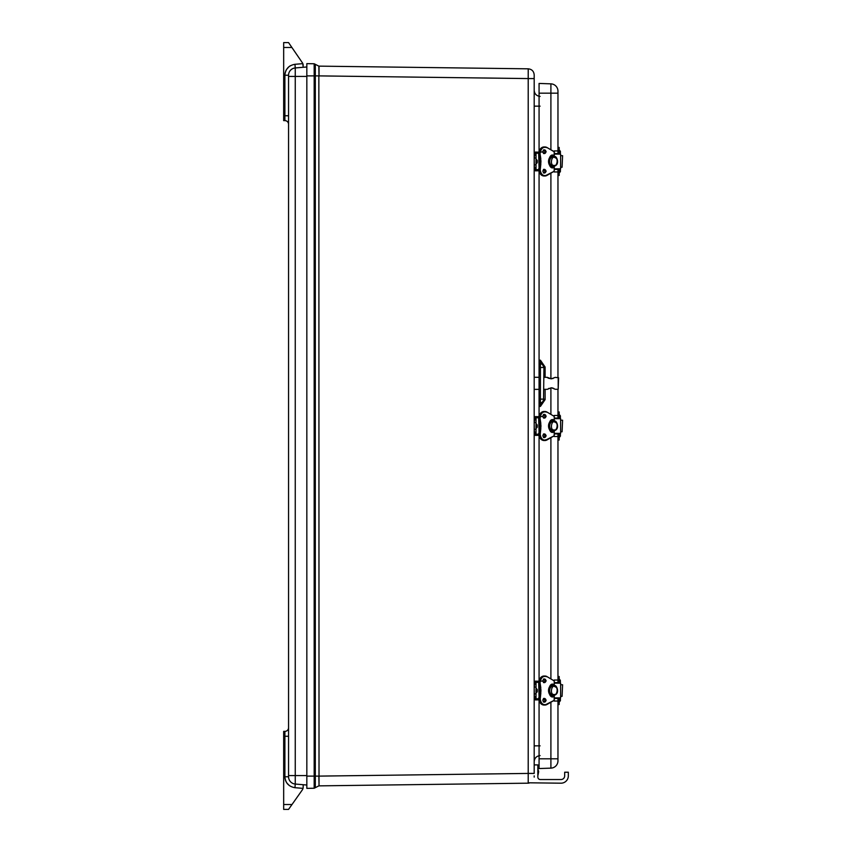 <?xml version="1.0" encoding="UTF-8"?>
<svg xmlns="http://www.w3.org/2000/svg" width="852" height="852" viewBox="0 0 852 852"><rect width="100%" height="100%" fill="white"/><g stroke="black" fill="none" stroke-linecap="round" stroke-linejoin="round"><path stroke-width="1.28" d="M319.021 66.136L319.021 75.892L528.208 78.576L528.208 68.82L319.021 66.136L319.021 68.309M319.021 783.691L318.85 776.108L315.315 776.108L315.315 75.892L318.85 75.892L319.021 785.863L528.208 783.18L528.208 773.424L534.193 773.424L534.193 74.891C533.842 71.238 531.85 69.214 528.208 68.82M534.193 775.874L534.193 777.109M319.021 776.108L528.208 773.424L528.208 78.576L534.193 78.576L534.193 74.891M528.208 783.18L529.103 783.105M319.021 75.892L318.85 66.136L314.175 63.762L306.837 63.634L306.837 788.366L314.175 788.238L318.85 785.863M315.315 64.337L314.175 63.762L315.315 64.337L315.315 75.892L314.175 75.892L314.175 776.108L315.315 776.108L315.315 787.663L314.175 788.238L315.315 787.663M528.229 69.64L528.24 72.484M534.193 90.323C534.523 93.933 536.494 95.967 540.093 96.414C536.494 95.967 534.523 93.933 534.193 90.323M534.193 106.159L540.093 106.159M540.093 745.841L534.193 745.841M534.193 761.677C534.523 758.067 536.494 756.033 540.093 755.586C536.494 756.033 534.523 758.067 534.193 761.677M306.837 63.634L306.837 64.23M306.837 785.022L295.261 784.053A7.317 7.317 0 0 1 288.551 776.768L288.551 775.565L288.551 776.768A7.317 7.317 0 0 0 295.261 784.053L295.261 775.565L306.837 775.565M306.837 66.978L295.261 67.947L295.261 775.565L288.551 775.565L288.551 75.232A7.317 7.317 0 0 1 295.261 67.947L294.952 64.305L302.833 63.644L303.174 67.287L302.833 63.644A4.878 4.878 0 0 1 303.174 65.444M303.174 787.131L303.174 784.713L303.174 787.131A4.878 4.878 0 0 1 302.29 789.942L288.551 809.4L283.673 809.4L283.673 804.522L291.991 804.522M303.174 67.287L303.174 66.68M283.673 47.478L283.673 42.6L288.551 42.6L302.322 62.686L291.895 47.478L283.673 47.478L283.673 120.622L284.887 120.622A3.653 3.653 0 0 1 288.551 124.275A3.653 3.653 0 0 0 284.887 120.622L284.887 75.232L288.551 75.232L288.551 76.435L306.837 76.435M303.014 788.366L294.952 787.695C288.817 786.62 285.463 782.977 284.887 776.768L284.887 731.378L283.673 731.378L283.673 804.522M302.322 62.686L291.895 47.478L302.322 62.686A4.878 4.878 0 0 1 302.833 63.644M284.887 731.378A3.653 3.653 0 0 0 288.551 727.725M557.964 93.177L550.903 93.177L550.903 83.847A7.317 7.317 0 0 1 557.964 91.153L557.964 151.528L559.189 151.528L559.189 153.541M554.151 171.955L557.964 171.955L557.964 377.383M557.964 389.279L557.964 416.074L559.189 416.074L559.189 418.076M559.189 433.924L559.189 435.904L557.964 435.904L557.964 680.024L554.151 680.024M559.189 698.459L559.189 700.451L557.964 700.451L557.964 760.825A7.317 7.317 0 0 1 550.903 768.142A7.317 7.317 0 0 0 557.964 760.825A7.317 7.317 0 0 1 550.903 768.142L539.071 768.547L539.071 758.802L557.964 758.802M539.071 171.88L539.071 360.162L540.413 360.204L545.12 367.042L545.12 377.329M545.12 389.332L545.12 399.599L540.413 406.436L539.071 406.479L539.071 415.574M539.071 436.426L539.071 680.12M539.071 700.962L539.071 758.802M550.903 83.847L539.071 83.432L539.071 151.038M545.12 399.599L543.949 399.13L540.413 406.436L540.413 399.13L539.071 399.173L539.071 406.479M539.071 360.162L539.071 363.815L540.413 363.868L540.413 360.204L543.949 367.521L545.12 367.042M539.071 363.815L539.071 399.173M539.071 402.826L540.413 402.783A3.653 3.653 0 0 0 543.949 399.13L540.413 399.13L540.413 363.868A3.653 3.653 0 0 1 543.949 367.521L543.523 400.845M559.189 700.451L559.189 704.551L557.964 704.551M557.964 682.612L557.964 676.509L559.189 676.509L559.189 682.612M557.964 700.451L557.964 698.459M560.403 699.673L560.403 699.066M560.403 681.994L560.403 681.302M559.189 169.388L559.189 175.469L557.964 175.469L557.964 169.388M557.964 147.428L559.189 147.428L559.189 151.528M557.964 153.541L557.964 151.528M560.403 170.592L560.403 169.985M560.403 152.913L560.403 151.699M559.189 435.904L559.189 440.005L557.964 440.005M557.964 411.974L559.189 411.974L559.189 416.074M557.964 435.904L557.964 433.924M557.964 418.076L557.964 416.074M560.403 435.138L560.403 434.52M560.403 417.459L560.403 416.234M534.193 764.904L537.846 764.904L537.846 777.099A2.439 2.439 0 0 0 540.285 779.537L561.01 779.537A3.653 3.653 0 0 0 564.674 775.874L564.674 772.221L568.327 772.221L568.327 775.874A7.317 7.317 0 0 1 561.01 783.19L529.209 782.807M562.086 696.329L562.586 684.752L562.086 696.329L560.627 696.329M560.627 684.752L562.086 684.752M554.29 698.459L560.286 698.459L560.627 697.884L560.627 683.197L560.286 682.612L554.29 682.612M543.959 698.384L544.385 698.459A1.832 1.48 -90 0 1 544.385 702.123A1.832 1.48 -90 0 1 544.385 698.459C542.671 699.854 542.671 701.068 544.385 702.123M554.822 685.892L555.834 687.202M544.13 682.612L544.385 682.612A1.832 1.48 -90 0 1 544.385 678.959A1.832 1.48 -90 0 1 544.385 682.612C542.671 681.568 542.671 680.354 544.385 678.959M552.575 685.668A4.878 3.941 90 0 0 551.585 685.807L551.595 685.807A4.878 3.941 90 0 0 548.582 690.535A4.878 3.941 90 0 0 551.595 695.275L552.714 695.275A4.878 3.941 90 0 0 553.725 695.413A4.878 3.941 90 0 0 554.577 695.275L554.567 695.275M552.575 695.413A4.878 3.941 90 0 1 551.585 695.275L551.595 695.275M554.567 685.807L554.577 685.807A4.878 3.941 90 0 0 553.725 685.668A4.878 3.941 90 0 0 552.714 685.807L551.595 685.807M554.247 695.36L554.183 700.333L547.005 704.306C543.225 705.477 540.967 703.688 540.221 698.959L540.818 693.177L539.742 693.177M547.005 704.306L546.995 704.476A6.092 4.931 -90 0 1 544.875 705.051L544.034 705.051A6.092 4.931 -90 0 1 539.103 698.959A23.132 18.712 -90 0 1 539.71 693.113A7.317 5.921 90 0 0 539.71 687.969L539.742 687.905M540.818 693.177L540.551 687.969A23.132 18.712 -90 0 1 539.944 682.122L539.103 682.122A23.132 18.712 -90 0 0 539.71 687.969L540.551 687.969A7.317 5.921 -90 0 1 540.551 693.113A23.132 18.712 -90 0 0 539.944 698.959L539.103 698.959M554.226 680.801L554.29 685.722M553.459 695.413L553.299 696.627A6.092 4.931 -90 0 1 548.528 690.535A6.092 4.931 -90 0 1 553.299 684.444L553.459 685.668M552.586 696.542L553.299 696.627C547.197 692.569 547.197 688.512 553.299 684.444L552.586 684.539M539.114 681.291L536.142 681.291L534.385 683.038L534.385 683.773L536.025 683.773L536.025 682.111L539.06 682.111C539.348 678.426 541.009 676.392 544.034 676.019A6.092 4.931 -90 0 0 539.103 682.122M536.025 683.773L536.025 684.412L534.385 684.412L534.385 687.127L536.025 687.127L536.025 684.412M534.193 687.298L534.385 696.67L536.025 696.67L536.025 687.127M536.025 696.67L536.025 697.309L534.385 697.309L534.385 698.033L536.142 699.79L539.114 699.79M544.034 705.051C541.009 704.689 539.348 702.655 539.06 698.959L536.025 698.959L536.025 697.309M536.025 682.314L539.06 682.314M536.025 698.768L539.06 698.768M534.545 681.93L536.142 681.089A1.949 1.949 0 0 0 534.193 683.038L534.705 682.037M534.705 699.034L534.193 698.033A1.949 1.949 0 0 0 536.142 699.993L534.545 699.151M539.337 680.12L539.135 681.089L536.142 681.291M536.142 699.79L539.135 699.993L539.337 700.962M540.903 681.089L542.852 681.089M537.239 689.545L536.025 688.096L537.239 689.545L537.239 691.536L537.239 689.928M537.207 691.867L536.025 692.974L537.239 691.153M562.086 167.248L562.586 155.671L562.086 167.248L560.627 167.248M560.627 155.671L562.086 155.671M554.29 169.388L560.286 169.388L560.627 168.802L560.627 154.116L560.286 153.541L554.29 153.541M543.959 169.303L544.385 169.388A1.832 1.48 -90 0 1 544.385 173.041A1.832 1.48 -90 0 1 544.385 169.388C542.671 170.773 542.671 171.998 544.385 173.041M554.822 156.811L555.834 158.121M544.13 153.541L544.385 153.541A1.832 1.48 -90 0 1 544.385 149.877A1.832 1.48 -90 0 1 544.385 153.541C542.671 152.487 542.671 151.273 544.385 149.877M552.575 156.587A4.878 3.941 90 0 0 551.585 156.725L551.595 156.725A4.878 3.941 90 0 0 548.582 161.465A4.878 3.941 90 0 0 551.595 166.193L552.714 166.193A4.878 3.941 90 0 0 553.725 166.332A4.878 3.941 90 0 0 554.577 166.193L554.567 166.193M552.575 166.332A4.878 3.941 90 0 1 551.585 166.193L551.595 166.193M554.567 156.725L554.577 156.725A4.878 3.941 90 0 0 553.725 156.587A4.878 3.941 90 0 0 552.714 156.725L551.595 156.725M554.29 166.278L554.183 171.263L547.005 175.224C543.225 176.396 540.967 174.607 540.221 169.878L540.818 164.095L539.742 164.095M547.005 175.224L546.995 175.395A6.092 4.931 -90 0 1 544.875 175.981L544.034 175.981A6.092 4.931 -90 0 1 539.103 169.878A23.132 18.712 -90 0 1 539.71 164.031A7.317 5.921 90 0 0 539.71 158.887L539.742 158.823M540.818 164.095L540.551 158.887A23.132 18.712 -90 0 1 539.944 153.04L539.103 153.04A23.132 18.712 -90 0 0 539.71 158.887L540.551 158.887A7.317 5.921 -90 0 1 540.551 164.031A23.132 18.712 -90 0 0 539.944 169.878L539.103 169.878M554.226 151.72L554.247 156.64M553.459 166.332L553.299 167.556A6.092 4.931 -90 0 1 548.528 161.465A6.092 4.931 -90 0 1 553.299 155.373L553.459 156.587M552.586 167.461L553.299 167.556C547.197 163.488 547.197 159.43 553.299 155.373L552.586 155.458M539.114 152.21L536.142 152.21L534.385 153.967L534.385 154.691L536.025 154.691L536.025 153.04L539.06 153.04C539.348 149.345 541.009 147.311 544.034 146.949A6.092 4.931 -90 0 0 539.103 153.04M536.025 154.691L536.025 155.33L534.385 155.33L534.385 158.046L536.025 158.046L536.025 155.33M534.193 158.216L534.385 167.588L536.025 167.588L536.025 158.046M536.025 167.588L536.025 168.227L534.385 168.227L534.385 168.962L536.142 170.709L539.114 170.709M544.034 175.981C541.009 175.608 539.348 173.574 539.06 169.878L536.025 169.889L536.025 168.227M536.025 153.232L539.06 153.232M536.025 169.686L539.06 169.686M534.545 152.849L536.142 152.007A1.949 1.949 0 0 0 534.193 153.967L534.705 152.966M534.705 169.963L534.193 168.962A1.949 1.949 0 0 0 536.142 170.911L534.545 170.07M539.337 151.038L539.135 152.007L536.142 152.21M536.142 170.709L539.135 170.911L539.337 171.88M540.903 152.007L542.852 152.007M537.239 160.464L536.025 159.026L537.239 160.464L537.239 162.455L537.239 160.847M537.207 162.775L536.025 163.904L537.239 162.072M562.086 431.794L562.586 420.206L562.086 431.794L560.627 431.794M560.627 420.206L562.086 420.206M554.29 433.924L560.286 433.924L560.627 433.338L560.627 418.662L560.286 418.076L554.29 418.076M544.385 433.924L544.385 433.924A1.832 1.48 -90 0 1 544.385 437.577A1.832 1.48 -90 0 1 544.385 433.924C542.671 435.319 542.671 436.533 544.385 437.577M554.822 421.357L555.834 422.656M552.575 421.122A4.878 3.941 90 0 0 551.585 421.261L551.595 421.261A4.878 3.941 90 0 0 548.582 426A4.878 3.941 90 0 0 551.595 430.739L552.714 430.739A4.878 3.941 90 0 0 553.725 430.878A4.878 3.941 90 0 0 554.577 430.739L554.567 430.739M552.575 430.878A4.878 3.941 90 0 1 551.585 430.739L551.595 430.739M554.567 421.261L554.577 421.261A4.878 3.941 90 0 0 553.725 421.122A4.878 3.941 90 0 0 552.714 421.261L551.595 421.261M554.29 430.814L554.183 435.798L547.005 439.77C543.225 440.931 540.967 439.153 540.221 434.424L540.818 428.631L539.742 428.631M547.005 439.77L546.995 439.941A6.092 4.931 -90 0 1 544.875 440.516L544.034 440.516A6.092 4.931 -90 0 1 539.103 434.424A23.132 18.712 -90 0 1 539.71 428.577A7.317 5.921 90 0 0 539.71 423.423L539.742 423.369M540.818 428.631L540.551 423.423A23.132 18.712 -90 0 1 539.944 417.576L539.103 417.576A23.132 18.712 -90 0 0 539.71 423.423L540.551 423.423A7.317 5.921 -90 0 1 540.551 428.577A23.132 18.712 -90 0 0 539.944 434.424L539.103 434.424M554.226 416.266L554.29 421.186M553.459 430.867L553.299 432.092A6.092 4.931 -90 0 1 548.528 426A6.092 4.931 -90 0 1 553.299 419.908L553.459 421.133M552.586 431.996L553.299 432.092C547.197 428.034 547.197 423.966 553.299 419.908L552.586 420.004M539.114 416.745L536.142 416.745L534.385 418.502L534.385 419.227L536.025 419.227L536.025 417.576L539.06 417.576C539.348 413.891 541.009 411.857 544.034 411.484A6.092 4.931 -90 0 0 539.103 417.576M536.025 419.227L536.025 419.866L534.385 419.866L534.385 422.581L536.025 422.581L536.025 419.866M534.193 422.752L534.385 432.134L536.025 432.134L536.025 422.581M536.025 432.134L536.025 432.773L534.385 432.773L534.385 433.498L536.142 435.255L539.114 435.255M544.034 440.516C541.009 440.143 539.348 438.109 539.06 434.424L536.025 434.424L536.025 432.773M536.025 417.768L539.06 417.768M536.025 434.232L539.06 434.232M534.545 417.395L536.142 416.553A1.949 1.949 0 0 0 534.193 418.502L534.705 417.501M534.705 434.499L534.193 433.498A1.949 1.949 0 0 0 536.142 435.447L534.545 434.605M539.337 415.574L539.135 416.553L536.142 416.745M536.142 435.255L539.135 435.447L539.337 436.426M540.903 416.553L542.852 416.553M536.025 423.561L537.239 424.988L537.239 426.99L537.239 425.393M537.197 427.353L536.025 428.439L537.239 426.607M555.174 377.404L551.265 378.852L547.303 377.34C547.9 378.331 549.828 378.725 553.076 378.512M551.574 387.82L555.142 389.247M554.056 388.597L553.459 388.31M552.852 388.075L552.011 387.873M549.061 388.331L548.475 388.618M543.949 389.343L547.303 389.321L551.265 387.809M558.188 377.383L558.188 389.279L558.571 377.766L555.216 377.372M537.846 775.118L537.846 769.324M538.006 775.118L538.666 771.656M314.175 63.762L314.175 75.892L306.837 75.892M306.837 776.108L314.175 776.108L314.175 788.238M294.952 787.695L295.261 784.053M285.058 778.675L284.887 776.768L288.551 776.768M283.673 736.256L288.551 736.256M285.665 780.805L286.442 782.381M286.847 783.02L289.478 785.682M287.784 784.191L287.103 783.371M286.506 782.498L286.016 781.603M285.59 780.613L285.271 779.633M289.605 66.222L290.287 65.785M288.881 66.775L286.4 69.683M285.079 73.24L285.271 72.367M285.047 73.421L284.887 75.232C285.463 69.023 288.807 65.38 294.952 64.305M288.551 115.744L283.673 115.744M286.357 69.757L285.676 71.163M285.59 71.387L286.016 70.396M287.795 67.809L288.551 67.052M289.382 66.392L290.223 65.828M539.071 93.177L550.903 93.177L550.903 149.771M550.903 173.148L550.903 378.842M550.903 387.83L550.903 414.317M550.903 437.683L550.903 678.852M550.903 702.229L550.903 768.142M540.413 363.868A3.653 3.653 0 0 1 543.949 367.521L539.071 367.468M543.949 399.13A3.653 3.653 0 0 1 540.413 402.783M557.964 680.61L559.189 680.61M559.189 171.369L557.964 171.369M539.082 683.197L539.273 682.612M538.688 683.197L539.082 697.884M560.627 683.197L554.29 683.197M554.29 697.884L560.627 697.884M552.703 695.275A4.878 3.941 -90 0 1 549.689 690.535A4.878 3.941 -90 0 1 552.703 685.807M554.95 686.744C558.774 687.031 556.995 695.882 554.205 694.444C549.583 695.466 551.414 683.879 554.95 686.744M543.97 682.537A1.832 1.48 90 0 0 543.97 679.033M543.97 702.037A1.832 1.48 90 0 0 543.97 698.544M552.618 696.435L552.618 695.275M552.618 685.807L552.618 684.646M540.221 698.959L539.944 698.959A6.092 4.931 -90 0 0 544.875 705.051L554.183 700.333L547.016 704.455M540.818 687.905L539.944 682.122A6.092 4.931 -90 0 1 544.875 676.019A6.092 4.931 -90 0 1 546.963 676.594L544.034 676.019M547.016 676.626L554.205 680.908M542.862 680.791C543.949 683.187 545.046 683.187 546.132 680.791C545.046 678.384 543.949 678.384 542.862 680.791M542.862 700.291C543.949 702.698 545.046 702.698 546.132 700.291C545.046 697.894 543.949 697.894 542.862 700.291M553.406 684.252C547.527 682.346 547.527 698.736 553.406 696.829M553.736 696.435L553.736 695.413C560.893 693.911 556.143 684.06 554.663 685.817L553.725 685.668L553.736 684.646M554.29 695.36L554.226 700.28M554.205 695.37L554.205 700.163M540.221 682.122C540.967 677.393 543.225 675.604 547.005 676.776M534.193 693.784L536.025 693.954M534.193 684.582L534.193 683.773M534.193 697.309L534.193 696.499M543.331 682.037L543.001 681.291M543.001 699.79L543.331 699.034M539.082 154.116L539.273 153.541M538.688 154.116L539.082 168.802M560.627 154.116L554.29 154.116M554.29 168.802L560.627 168.802M552.703 166.193A4.878 3.941 -90 0 1 549.689 161.465A4.878 3.941 -90 0 1 552.703 156.725M554.95 157.673C558.774 157.95 556.995 166.8 554.205 165.363C549.583 166.385 551.414 154.808 554.95 157.673M543.97 153.456A1.832 1.48 90 0 0 543.97 149.963M543.97 172.967A1.832 1.48 90 0 0 543.97 169.463M552.618 167.354L552.618 166.193M552.618 156.725L552.618 155.565M540.221 169.878L539.944 169.878A6.092 4.931 -90 0 0 544.875 175.981L554.183 171.263L547.016 175.374M540.818 158.823L539.944 153.04A6.092 4.931 -90 0 1 544.875 146.949A6.092 4.931 -90 0 1 546.963 147.513L544.034 146.949M547.016 147.545L554.151 151.656L546.995 147.524L554.29 151.837L554.29 156.64M542.862 151.709C543.949 154.105 545.046 154.105 546.132 151.709C545.046 149.302 543.949 149.302 542.862 151.709M542.862 171.209C543.949 173.616 545.046 173.616 546.132 171.209C545.046 168.813 543.949 168.813 542.862 171.209M553.406 155.17C547.527 153.264 547.527 169.655 553.406 167.748M553.736 167.354L553.736 166.332C560.893 164.841 556.143 154.979 554.663 156.736L553.725 156.587L553.736 155.565M540.221 153.04C540.967 148.312 543.225 146.523 547.005 147.694M554.205 151.837L554.205 156.63M534.193 164.702L536.025 164.873M534.193 155.501L534.193 154.691M534.193 168.227L534.193 167.418M543.331 152.966L543.001 152.21M543.001 170.709L543.331 169.963M539.082 418.662L539.273 418.076M538.688 418.662L539.082 433.338M560.627 418.662L554.29 418.662M554.29 433.338L560.627 433.338M552.703 430.739A4.878 3.941 -90 0 1 549.689 426A4.878 3.941 -90 0 1 552.703 421.261M554.95 422.209C558.774 422.496 556.995 431.346 554.205 429.898C549.583 430.92 551.414 419.344 554.95 422.209M543.597 440.303L545.93 439.77M543.97 418.002A1.832 1.48 90 0 0 543.97 414.498M543.97 437.502A1.832 1.48 90 0 0 543.97 433.998M552.618 431.9L552.618 430.739M552.618 421.261L552.618 420.1M545.866 416.245A1.832 1.48 -90 0 1 542.905 416.245A1.832 1.48 -90 0 1 545.866 416.245M540.221 434.424L539.944 434.424A6.092 4.931 -90 0 0 544.875 440.516L554.183 435.798L547.016 439.92M540.818 423.369L539.944 417.576A6.092 4.931 -90 0 1 544.875 411.484A6.092 4.931 -90 0 1 546.963 412.048L544.034 411.484M547.016 412.08L554.205 416.372M542.862 416.245C543.949 418.651 545.046 418.651 546.132 416.245C545.046 413.848 543.949 413.848 542.862 416.245M542.862 435.755C543.949 438.152 545.046 438.152 546.132 435.755C545.046 433.348 543.949 433.348 542.862 435.755M553.406 419.716C547.527 417.799 547.527 434.2 553.406 432.283M553.736 431.9L553.736 430.878C560.893 429.376 556.143 419.525 554.663 421.271L553.725 421.122L553.736 420.1M540.221 417.576C540.967 412.847 543.225 411.069 547.005 412.23M534.193 429.248L536.025 429.419M534.193 420.036L534.193 419.227M534.193 432.773L534.193 431.964M543.331 417.501L543.001 416.745M543.001 435.255L543.331 434.499M557.964 701.036L554.151 701.036M559.189 702.112L560.403 700.674L560.382 698.438M559.189 678.948L560.403 680.397M559.189 173.031L560.403 171.593L560.382 169.356M557.964 150.942L554.151 150.942M559.189 149.867L560.403 151.315M557.964 436.501L554.151 436.501M559.189 437.577L560.403 436.128L560.382 433.902M557.964 415.478L554.151 415.478M559.189 414.413L560.403 415.851M538.688 697.884L539.273 698.459M543.544 682.612C545.248 681.568 545.248 680.354 543.544 678.959M543.544 702.123C545.248 701.068 545.248 699.854 543.544 698.459M552.575 685.807L552.458 684.444M552.458 696.627L552.575 695.275M539.06 682.122L539.667 687.958L539.06 698.959M538.688 168.802L539.273 169.388M543.544 153.541C545.248 152.487 545.248 151.273 543.544 149.877M543.544 173.041C545.248 171.998 545.248 170.773 543.544 169.388M552.575 156.725L552.458 155.373M552.458 167.556L552.575 166.193M539.06 153.04L539.667 158.877L539.06 169.878M538.688 433.338L539.273 433.924M543.544 418.076C545.248 417.033 545.248 415.808 543.544 414.423M543.544 437.577C545.248 436.533 545.248 435.319 543.544 433.924M552.575 421.261L552.458 419.908M552.458 432.092L552.575 430.739M539.06 417.576L539.667 423.412L539.06 434.424M544.385 418.076C542.671 417.033 542.671 415.808 544.385 414.423M547.303 377.34L543.949 377.329M539.071 377.308L534.193 377.287M558.188 389.279L555.216 389.289M539.071 389.353L534.193 389.375M538.006 769.324L538.666 771.582"/></g></svg>

